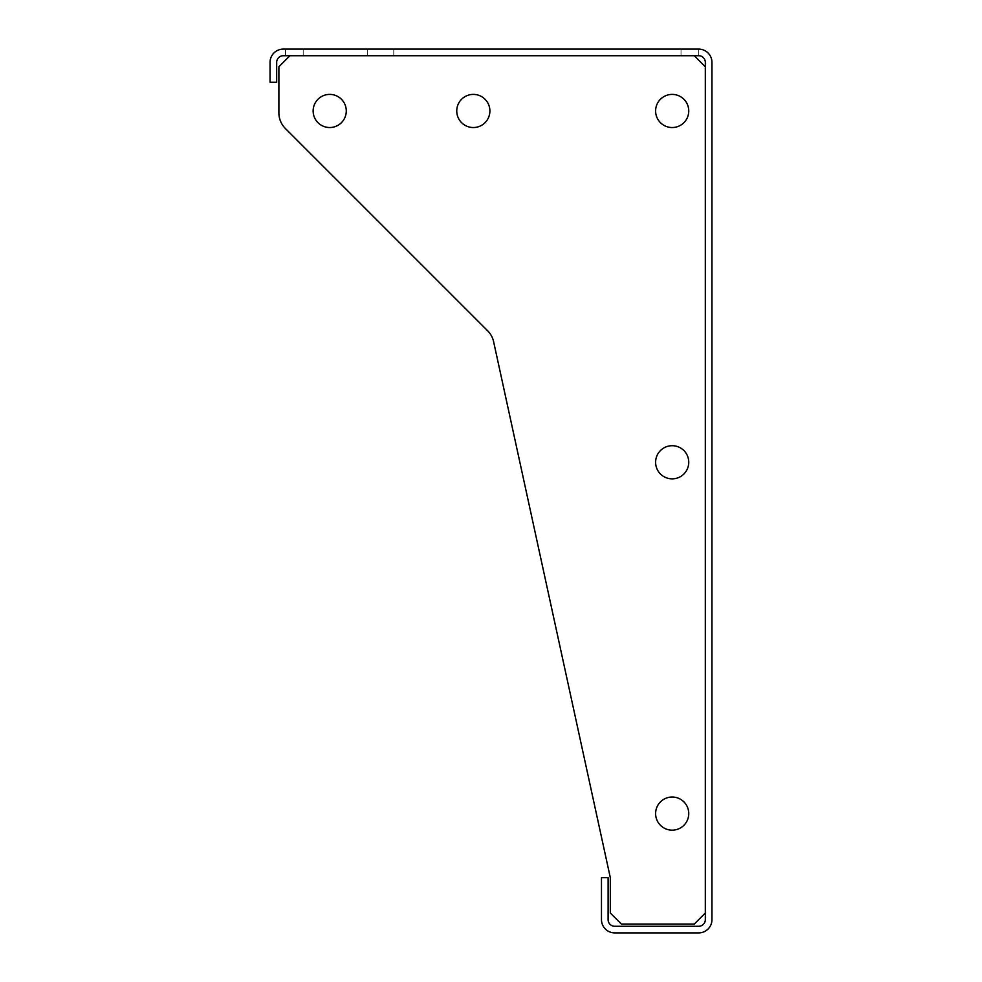 <?xml version="1.0" encoding="UTF-8"?>
<svg xmlns="http://www.w3.org/2000/svg" width="982" height="982" viewBox="0 0 982 982"><rect width="100%" height="100%" fill="white"/><g stroke="black" fill="none" stroke-linecap="round" stroke-linejoin="round"><path stroke-width="0.74" stroke-dasharray="4.91 3.68" d="M698.693 49.1L698.693 55.728L681.017 55.728L698.693 55.728A6.629 6.629 0 0 1 705.322 62.357L705.322 919.643A6.629 6.629 0 0 1 698.693 926.272L614.732 926.272A6.629 6.629 0 0 1 608.103 919.643L608.103 877.663L601.475 877.663L601.475 919.643A13.257 13.257 0 0 0 614.732 932.9L698.693 932.9A13.257 13.257 0 0 0 711.95 919.643L711.95 62.357A13.257 13.257 0 0 0 698.693 49.1L681.017 49.1L681.017 55.728L681.017 49.1L681.017 55.728L681.017 49.1L698.693 49.1L698.693 55.728L698.693 49.1L681.017 49.1L698.693 49.1L698.693 55.728L283.307 55.728A6.629 6.629 0 0 0 276.679 62.357L276.679 82.243L270.05 82.243L270.05 62.357A13.257 13.257 0 0 1 283.307 49.1L698.693 49.1M303.192 49.1L303.192 55.728L285.517 55.728L303.192 55.728L285.517 55.728L303.192 55.728L285.517 55.728L303.192 55.728L285.517 55.728L303.192 55.728L303.192 49.1L285.517 49.1L285.517 55.728L285.517 49.1L285.517 55.728L285.517 49.1L303.192 49.1L285.517 49.1L303.192 49.1L303.192 55.728L303.192 49.1L285.517 49.1L303.192 49.1M393.782 49.1L393.782 55.728L367.268 55.728L393.782 55.728L367.268 55.728L393.782 55.728L367.268 55.728L393.782 55.728L367.268 55.728L393.782 55.728L393.782 49.1L367.268 49.1L367.268 55.728L367.268 49.1L367.268 55.728L367.268 49.1L393.782 49.1L367.268 49.1L393.782 49.1L393.782 55.728L393.782 49.1L367.268 49.1L393.782 49.1M346.278 110.966A16.571 16.571 0 0 0 329.707 94.395A16.571 16.571 0 0 0 313.135 110.966A16.571 16.571 0 0 0 329.707 127.537A16.571 16.571 0 0 0 346.278 110.966A16.571 16.571 0 0 0 329.707 94.395A16.571 16.571 0 0 0 313.135 110.966A16.571 16.571 0 0 0 329.707 127.537A16.571 16.571 0 0 0 346.278 110.966A16.571 16.571 0 0 0 329.707 94.395A16.571 16.571 0 0 0 313.135 110.966A16.571 16.571 0 0 0 329.707 127.537A16.571 16.571 0 0 0 346.278 110.966M688.75 813.587A16.571 16.571 0 0 0 672.179 797.016A16.571 16.571 0 0 0 655.608 813.587A16.571 16.571 0 0 0 672.179 830.158A16.571 16.571 0 0 0 688.75 813.587A16.571 16.571 0 0 0 672.179 797.016A16.571 16.571 0 0 0 655.608 813.587A16.571 16.571 0 0 0 672.179 830.158A16.571 16.571 0 0 0 688.75 813.587A16.571 16.571 0 0 0 672.179 797.016A16.571 16.571 0 0 0 655.608 813.587A16.571 16.571 0 0 0 672.179 830.158A16.571 16.571 0 0 0 688.75 813.587M688.75 110.966A16.571 16.571 0 0 0 672.179 94.395A16.571 16.571 0 0 0 655.608 110.966A16.571 16.571 0 0 0 672.179 127.537A16.571 16.571 0 0 0 688.75 110.966A16.571 16.571 0 0 0 672.179 94.395A16.571 16.571 0 0 0 655.608 110.966A16.571 16.571 0 0 0 672.179 127.537A16.571 16.571 0 0 0 688.75 110.966A16.571 16.571 0 0 0 672.179 94.395A16.571 16.571 0 0 0 655.608 110.966A16.571 16.571 0 0 0 672.179 127.537A16.571 16.571 0 0 0 688.75 110.966M489.895 110.966A16.571 16.571 0 0 0 473.324 94.395A16.571 16.571 0 0 0 456.753 110.966A16.571 16.571 0 0 0 473.324 127.537A16.571 16.571 0 0 0 489.895 110.966A16.571 16.571 0 0 0 473.324 94.395A16.571 16.571 0 0 0 456.753 110.966A16.571 16.571 0 0 0 473.324 127.537A16.571 16.571 0 0 0 489.895 110.966A16.571 16.571 0 0 0 473.324 94.395A16.571 16.571 0 0 0 456.753 110.966A16.571 16.571 0 0 0 473.324 127.537A16.571 16.571 0 0 0 489.895 110.966M688.75 462.277A16.571 16.571 0 0 0 672.179 445.705A16.571 16.571 0 0 0 655.608 462.277A16.571 16.571 0 0 0 672.179 478.848A16.571 16.571 0 0 0 688.75 462.277A16.571 16.571 0 0 0 672.179 445.705A16.571 16.571 0 0 0 655.608 462.277A16.571 16.571 0 0 0 672.179 478.848A16.571 16.571 0 0 0 688.75 462.277A16.571 16.571 0 0 0 672.179 445.705A16.571 16.571 0 0 0 655.608 462.277A16.571 16.571 0 0 0 672.179 478.848A16.571 16.571 0 0 0 688.75 462.277M487.649 330.774L285.357 128.482A22.095 22.095 0 0 1 278.888 112.856L278.888 66.776L289.935 55.728L694.274 55.728L705.322 66.776L705.322 913.014L705.322 66.776L694.274 55.728L289.935 55.728L278.888 66.776L278.888 112.856A22.095 22.095 0 0 0 285.357 128.482L487.649 330.774A22.095 22.095 0 0 1 493.615 341.687L610.313 877.663L610.313 913.014L621.361 924.062L694.274 924.062L705.322 913.014L694.274 924.062L705.322 913.014L705.322 66.776L694.274 55.728L705.322 66.776L705.322 913.014L694.274 924.062L621.361 924.062L610.313 913.014L621.361 924.062L694.274 924.062L621.361 924.062L610.313 913.014L610.313 877.663L610.313 913.014L610.313 877.663L610.313 913.014L621.361 924.062L694.274 924.062L705.322 913.014L705.322 66.776L694.274 55.728L289.935 55.728L278.888 66.776L289.935 55.728L694.274 55.728L289.935 55.728L278.888 66.776L278.888 112.856A22.095 22.095 0 0 0 285.357 128.482A22.095 22.095 0 0 1 278.888 112.856A22.095 22.095 0 0 0 285.357 128.482L487.649 330.774A22.095 22.095 0 0 1 493.615 341.687L610.313 877.663L493.615 341.687A22.095 22.095 0 0 0 487.649 330.774L285.357 128.482L487.649 330.774A22.095 22.095 0 0 1 493.615 341.687"/><path stroke-width="1.47" d="M698.693 49.1L283.307 49.1A13.257 13.257 0 0 0 270.05 62.357L270.05 82.243L276.679 82.243L276.679 62.357A6.629 6.629 0 0 1 283.307 55.728L698.693 55.728A6.629 6.629 0 0 1 705.322 62.357L705.322 919.643A6.629 6.629 0 0 1 698.693 926.272L614.732 926.272A6.629 6.629 0 0 1 608.103 919.643L608.103 877.663L601.475 877.663L601.475 919.643A13.257 13.257 0 0 0 614.732 932.9L698.693 932.9A13.257 13.257 0 0 0 711.95 919.643L711.95 62.357A13.257 13.257 0 0 0 698.693 49.1M346.278 110.966A16.571 16.571 0 0 0 329.707 94.395A16.571 16.571 0 0 0 313.135 110.966A16.571 16.571 0 0 0 329.707 127.537A16.571 16.571 0 0 0 346.278 110.966M688.75 813.587A16.571 16.571 0 0 0 672.179 797.016A16.571 16.571 0 0 0 655.608 813.587A16.571 16.571 0 0 0 672.179 830.158A16.571 16.571 0 0 0 688.75 813.587M688.75 110.966A16.571 16.571 0 0 0 672.179 94.395A16.571 16.571 0 0 0 655.608 110.966A16.571 16.571 0 0 0 672.179 127.537A16.571 16.571 0 0 0 688.75 110.966M489.895 110.966A16.571 16.571 0 0 0 473.324 94.395A16.571 16.571 0 0 0 456.753 110.966A16.571 16.571 0 0 0 473.324 127.537A16.571 16.571 0 0 0 489.895 110.966M688.75 462.277A16.571 16.571 0 0 0 672.179 445.705A16.571 16.571 0 0 0 655.608 462.277A16.571 16.571 0 0 0 672.179 478.848A16.571 16.571 0 0 0 688.75 462.277M705.322 913.014L705.322 66.776L694.274 55.728L289.935 55.728L278.888 66.776L278.888 112.856A22.095 22.095 0 0 0 285.357 128.482L487.649 330.774A22.095 22.095 0 0 1 493.615 341.687L610.313 877.663L610.313 913.014L621.361 924.062L694.274 924.062L705.322 913.014M493.615 341.687L610.313 877.663L493.615 341.687A22.095 22.095 0 0 0 487.649 330.774M278.888 66.776L278.888 112.856L278.888 66.776"/></g></svg>
